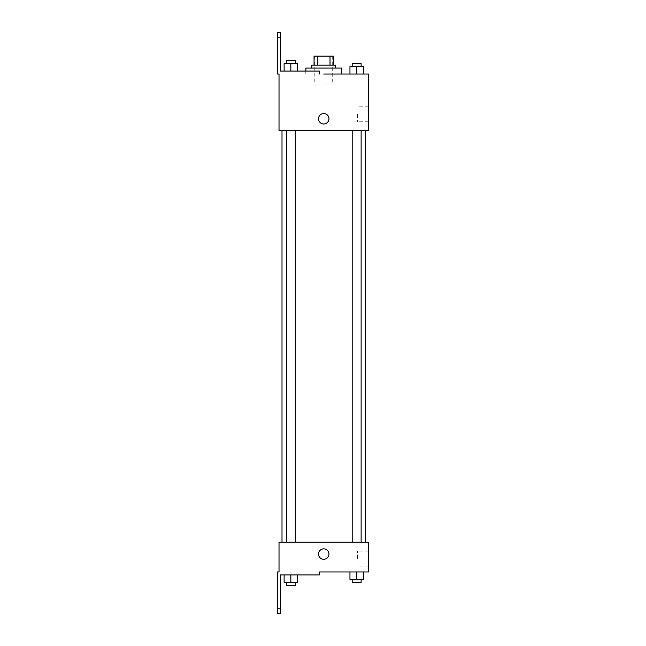<?xml version="1.0" encoding="UTF-8"?>
<svg xmlns="http://www.w3.org/2000/svg" width="646" height="646" viewBox="0 0 646 646"><rect width="100%" height="100%" fill="white"/><g stroke="black" fill="none" stroke-linecap="round" stroke-linejoin="round"><path stroke-width="0.48" stroke-dasharray="3.23 2.42" d="M323.743 82.987L332.69 82.987L323.743 82.987M323.743 56.154L332.69 56.154L323.743 56.154M330.017 65.101L330.017 56.154L333.433 56.154L333.433 65.101L317.469 65.101L333.433 65.101M330.017 56.154L314.053 56.154M317.469 65.101L314.053 65.101L317.469 65.101L317.469 56.154M335.67 65.101L311.816 65.101M311.816 68.08L335.67 68.08L311.816 68.08M305.857 68.08L341.637 68.08M341.637 74.04L323.743 74.04M363.367 74.04L349.954 74.04L363.367 74.04L349.954 74.04L363.367 74.04L349.954 74.04L363.367 74.04L349.954 74.04L349.954 66.586L363.367 66.586L352.191 66.586L361.13 66.586L356.665 66.586L356.665 74.04L349.954 74.04L363.367 74.04L356.665 74.04L356.665 66.586L363.367 66.586L363.367 74.04L363.367 66.586M356.665 130.694L352.191 130.694L356.665 130.694M290.829 130.694L286.356 130.694L290.829 130.694M368.47 74.04L368.47 130.694L279.024 130.694L279.024 74.04L277.53 74.04L277.53 32.3L280.509 32.3L280.509 71.06L319.269 71.06L305.138 71.06L319.269 71.06L319.269 74.04M323.743 130.694L365.491 130.694L323.743 130.694M279.024 123.984L279.024 113.551L279.024 123.984M368.47 114.294L368.47 121.771L368.47 114.294M328.959 118.767A5.216 5.216 0 0 0 321.135 114.245A5.216 5.216 0 0 0 321.135 123.281A5.216 5.216 0 0 0 328.959 118.767A5.216 5.216 0 0 1 321.135 123.281A5.216 5.216 0 0 1 321.135 114.245A5.216 5.216 0 0 1 328.959 118.767M357.375 114.294L357.375 121.771L357.375 114.294M318.526 118.767A5.216 5.216 0 0 0 326.351 123.281A5.216 5.216 0 0 0 326.351 114.245A5.216 5.216 0 0 0 318.526 118.767M277.53 44.227L277.53 37.516L277.53 44.227M284.119 71.06L297.54 71.06L284.119 71.06L297.54 71.06L284.119 71.06L290.829 71.06L290.829 63.607L284.119 63.607L295.303 63.607L284.119 63.607L284.119 71.06L290.829 71.06L284.119 71.06L284.119 63.607L284.119 71.06L297.54 71.06L290.829 71.06L290.829 63.607L297.54 63.607L286.356 63.607L297.54 63.607L297.54 71.06L297.54 63.607M280.509 44.227L280.509 37.516L280.509 44.227M323.743 542.139L365.491 542.139L323.743 542.139M356.665 542.139L352.191 542.139L356.665 542.139M290.829 542.139L286.356 542.139L290.829 542.139M368.47 542.139L279.024 542.139L279.024 571.96L277.53 571.96L277.53 613.7L280.509 613.7L280.509 574.94L319.269 574.94L319.269 571.96L368.47 571.96L368.47 542.139M279.024 559.291L279.024 548.85L279.024 559.291M363.367 579.414L363.367 571.96L363.367 579.414L356.665 579.414L363.367 579.414L356.665 579.414L356.665 571.96L363.367 571.96L349.954 571.96L363.367 571.96L349.954 571.96L363.367 571.96L349.954 571.96L363.367 571.96L356.665 571.96L356.665 579.414L349.954 579.414L349.954 571.96L349.954 579.414L361.13 579.414L349.954 579.414L349.954 571.96M368.47 558.54L368.47 551.062L368.47 558.54M328.959 554.066A5.216 5.216 0 0 0 321.135 549.552A5.216 5.216 0 0 0 321.135 558.588A5.216 5.216 0 0 0 328.959 554.066A5.216 5.216 0 0 1 321.135 558.588A5.216 5.216 0 0 1 321.135 549.552A5.216 5.216 0 0 1 328.959 554.066M318.526 554.066A5.216 5.216 0 0 0 326.351 558.588A5.216 5.216 0 0 0 326.351 549.552A5.216 5.216 0 0 0 318.526 554.066M357.375 558.54L357.375 551.062L357.375 558.54M277.53 601.773L277.53 595.063L277.53 601.773M297.54 582.393L297.54 574.94L297.54 582.393L290.829 582.393L297.54 582.393L290.829 582.393L290.829 574.94L284.119 574.94L297.54 574.94L284.119 574.94L297.54 574.94L284.119 574.94L297.54 574.94L284.119 574.94L297.54 574.94L290.829 574.94L290.829 582.393L284.119 582.393L284.119 574.94L284.119 582.393L295.303 582.393L284.119 582.393L284.119 574.94M280.509 601.773L280.509 595.063L280.509 601.773M352.191 579.414L352.191 582.393L361.13 582.393L352.191 582.393L361.13 582.393L361.13 579.414L352.191 579.414L361.13 579.414M356.665 579.414L356.665 571.96M286.356 582.393L286.356 585.373L295.303 585.373L286.356 585.373L295.303 585.373L295.303 582.393L286.356 582.393L295.303 582.393M290.829 582.393L290.829 574.94M352.191 66.586L352.191 63.607L361.13 63.607L352.191 63.607L361.13 63.607L361.13 66.586M349.954 74.04L349.954 66.586L349.954 74.04M356.665 74.04L356.665 66.586M286.356 63.607L286.356 60.627L295.303 60.627L286.356 60.627L295.303 60.627L295.303 63.607M290.829 71.06L290.829 63.607M314.804 56.154L314.804 82.987M332.69 56.154L332.69 82.987M305.857 74.04L305.857 71.06M368.47 106.816L357.375 106.816M368.47 121.771L357.375 121.771M305.138 74.04L305.138 71.06M280.509 37.516L277.53 37.516M280.509 50.937L277.53 50.937M295.303 542.139L295.303 130.694M286.356 542.139L286.356 130.694M361.13 542.139L361.13 130.694M352.191 542.139L352.191 130.694M368.47 551.062L357.375 551.062M368.47 566.017L357.375 566.017M280.509 595.063L277.53 595.063M280.509 608.484L277.53 608.484"/><path stroke-width="0.97" d="M317.469 65.101L317.469 56.154L314.053 56.154L314.053 65.101L314.053 56.154M317.469 56.154L333.433 56.154L333.433 65.101M330.017 65.101L330.017 56.154M311.816 68.08L311.816 65.101L335.67 65.101L335.67 68.08M356.665 74.04L356.665 66.586L349.954 66.586L349.954 74.04L341.637 74.04L341.637 68.08L305.857 68.08L305.857 71.06M323.743 74.04L368.47 74.04L363.367 74.04L363.367 66.586L356.665 66.586M318.526 118.767A5.216 5.216 0 0 1 326.351 114.245A5.216 5.216 0 0 1 326.351 123.281A5.216 5.216 0 0 1 318.526 118.767M319.269 74.04L319.269 71.06L280.509 71.06L280.509 32.3L277.53 32.3L277.53 74.04L279.024 74.04L279.024 130.694L368.47 130.694L368.47 74.04M279.024 542.139L368.47 542.139L368.47 571.96L319.269 571.96L319.269 574.94L280.509 574.94L280.509 613.7L277.53 613.7L277.53 571.96L279.024 571.96L279.024 542.139M318.526 554.066A5.216 5.216 0 0 1 326.351 549.552A5.216 5.216 0 0 1 326.351 558.588A5.216 5.216 0 0 1 318.526 554.066M349.954 571.96L349.954 579.414L363.367 579.414L363.367 571.96L363.367 579.414M356.665 579.414L356.665 571.96M361.13 579.414L361.13 582.393L352.191 582.393L352.191 579.414M284.119 574.94L284.119 582.393L297.54 582.393L297.54 574.94L297.54 582.393M290.829 582.393L290.829 574.94M295.303 582.393L295.303 585.373L286.356 585.373L286.356 582.393M363.367 74.04L363.367 66.586M361.13 66.586L361.13 63.607L352.191 63.607L352.191 66.586M284.119 71.06L284.119 63.607L297.54 63.607L297.54 71.06L297.54 63.607M290.829 71.06L290.829 63.607M295.303 63.607L295.303 60.627L286.356 60.627L286.356 63.607M365.491 542.139L365.491 130.694M282.003 542.139L282.003 130.694M352.191 130.694L352.191 542.139M361.13 130.694L361.13 542.139M295.303 542.139L295.303 130.694M286.356 542.139L286.356 130.694"/></g></svg>
